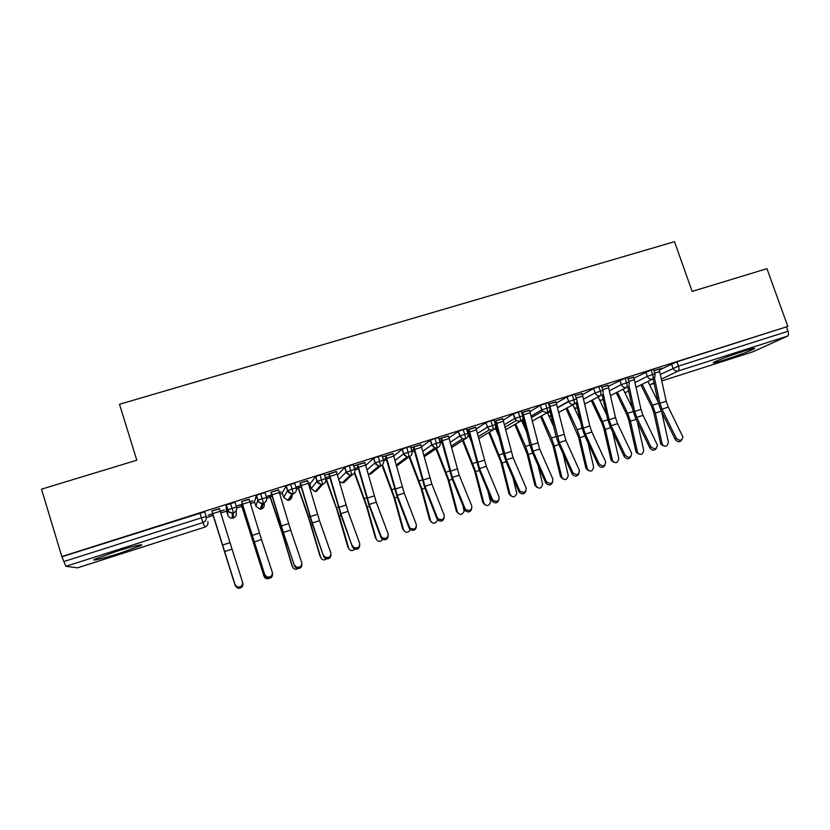 <?xml version="1.0" encoding="UTF-8"?>
<svg xmlns="http://www.w3.org/2000/svg" width="830" height="830" viewBox="0 0 830 830"><rect width="100%" height="100%" fill="white"/><g stroke="black" fill="none" stroke-linecap="round" stroke-linejoin="round"><path stroke-width="1.25" d="M115.578 551.66C132.146 546.337 145.935 543.1 140.509 545.715L120.132 553.122C104.103 558.279 89.453 561.827 95.025 559.109L115.578 551.66M743.037 351.391C752.53 348.413 756.203 347.594 754.065 348.932C748.39 351.65 738.71 355.25 725.026 359.732C715.481 362.741 711.767 363.571 713.883 362.233C719.444 359.556 729.165 355.946 743.037 351.391M206.597 517.547L213.134 515.471M220.79 513.033L226.569 511.187M236.726 507.96L241.81 506.342M250.484 503.582L254.654 502.254M266.762 498.394L270.175 497.315M279.855 494.234L282.459 493.404M296.476 488.943L298.261 488.372M308.916 484.99L309.974 484.647M460.162 436.85L460.826 436.642M468.245 434.277L469.282 433.945M77.522 567.845L65.861 566.299L61.845 556.557L41.5 489.181L136.815 460.204L119.489 404.283L674.489 241.675L692.147 291.413L766.951 268.671L787.826 326.418L676.938 361.776L678.463 366.113L788.033 331.263L786.508 327.041M788.033 331.263C788.791 333.722 788.604 335.351 787.494 336.129L752.883 351.806M61.845 556.557L787.826 326.418M659.196 369.246L661.624 368.219M661.707 368.447L653.926 370.668L659.124 369.018L666.21 401.212L668.275 407.125L682.893 436.933C681.845 440.875 679.635 441.27 676.263 438.115L661.998 409.169L659.933 403.256L654.424 377.775M206.463 517.111L204.657 511.84L206.463 517.111M659.425 369.962L676.938 361.776M62.302 556.639L204.657 511.84M236.301 510.326L236.145 512.535C236.685 515.129 235.72 516.966 233.23 518.034L232.224 518.2C230.066 518.179 228.603 517.173 227.835 515.191L226.434 510.751L226.102 505.045L235.025 502.212L236.519 506.943M219.473 508.821L211.899 510.948M235.274 585.918L212.729 513.604L208.164 515.316L212.636 513.894L235.274 585.918L238.967 588.325M220.292 511.456L224.266 509.931L220.22 511.218M254.53 501.839L256.242 495.489L260.693 493.736L265.06 492.688L266.555 497.377M249.187 499.39L241.592 501.517M264.065 576.342L241.343 504.505L242.412 504.163L236.903 505.916L241.302 504.775L264.065 576.342C265.029 578.489 266.7 579.174 269.076 578.396M250.006 502.015L252.901 500.832L249.934 501.777M282.325 493.01L286.039 486.038L290.573 484.274L294.775 483.268L296.258 487.916L292.077 488.984L290.573 484.274M278.589 490.053L270.974 492.19M279.388 492.667L281.245 491.827L279.316 492.429M292.565 566.932L280.115 525.961L269.802 495.458L271.784 494.825L266.306 496.568M266.378 496.807L269.677 495.759L282.325 533.555L292.015 565.853M309.849 484.264L315.525 476.69L320.121 474.905L324.157 473.951L325.651 478.547M307.671 480.829L300.035 482.967M308.459 483.423L309.289 482.904L308.397 483.195M320.847 557.812L308.532 516.748L297.96 486.505L300.834 485.592L296.009 487.127M296.082 487.366L297.752 486.826L308.646 518.086L320.121 556.515M337.468 475.134L344.689 467.435L349.337 465.64L353.227 464.727L354.711 469.292M336.44 471.689L324.603 475.31M324.644 475.434L328.794 473.847M348.849 548.775L339.377 516.053L325.837 477.644L329.583 476.451L325.401 477.79M325.474 478.018L336.69 508.987L347.936 547.281M365.729 465.423L373.531 458.295L378.252 456.469L381.987 455.618L383.46 460.131M364.91 462.663L353.632 465.962M353.705 466.211L357.242 464.821M358.021 467.415L354.472 468.545L358.021 467.415M393.762 456.012L402.239 449.134L406.856 447.401L410.435 446.592L411.908 451.074M393.078 453.72L382.381 456.842M382.464 457.081L385.4 455.888M386.158 458.471L383.221 459.405L386.158 458.471M421.526 446.82L430.303 440.294L435.148 438.437L438.572 437.669L440.056 442.11M420.945 444.87L410.829 447.806M410.912 448.055L413.257 447.038M414.004 449.621L411.67 450.358L414.004 449.621M449.03 437.804L458.368 431.351L463.14 429.556L466.419 428.84L467.892 433.239M448.522 436.113L438.977 438.883M439.06 439.122L440.813 438.292M441.56 440.855L439.817 441.415L441.166 440.979L442.442 444.237M476.264 428.923L485.986 422.605L490.831 420.779L493.975 420.105L495.448 424.462M475.818 427.45L466.823 430.044M466.906 430.282L468.099 429.639M468.826 432.191L467.674 432.555M467.747 432.783L468.888 432.42M503.229 420.188L513.303 413.952L518.242 412.085L521.24 411.452L522.713 415.778M502.824 418.88L494.379 421.298M494.462 421.536L495.095 421.069M495.821 423.611L495.23 423.798M495.303 424.026L495.873 423.84M529.913 411.556L540.299 405.413L545.362 403.494L548.225 402.892L549.688 407.188M529.561 410.394L521.645 412.645M556.339 403.048L567.077 396.916L572.202 394.987L574.931 394.426L576.394 398.68M556.017 402L548.63 404.075M582.504 394.634L593.585 388.513L598.752 386.562L601.397 386.033L602.86 390.266M582.203 393.69L575.335 395.609M608.4 386.313L625.042 378.231L627.584 377.712L629.057 381.925M608.131 385.452L601.802 387.205L608.048 385.224L615.528 417.646L617.582 423.632L631.672 453.388C630.997 457.828 628.787 458.409 625.042 455.131L611.181 425.717L609.116 419.731L603.016 392.87M634.047 378.096L651.062 369.983L653.521 369.485L654.984 373.676M633.798 377.308L627.999 378.895L633.715 377.079L640.999 409.387L643.053 415.332L657.422 445.119C656.551 449.31 654.341 449.798 650.782 446.582L636.714 417.407L634.649 411.452L628.881 385.411M636.133 387.309L652.484 379.196C653.324 378.48 653.355 376.862 652.588 374.34L651.062 369.983M625.519 392.528L628.684 391.013M625.623 392.517L624.855 392.652M610.548 395.599L626.546 387.465C627.345 386.77 627.345 385.151 626.567 382.609L625.042 378.231M601.128 400.33L603.14 399.365M601.231 400.319L599.82 400.444M584.704 403.982L600.349 395.817C601.086 395.142 601.065 393.524 600.277 390.971L598.752 386.562M576.508 408.215L577.338 407.831M576.591 408.204L574.474 408.184M558.611 412.469L573.883 404.262C574.567 403.598 574.505 401.979 573.717 399.417L572.202 394.987M532.248 421.069L547.136 412.79C547.759 412.147 547.676 410.528 546.887 407.955L545.362 403.494M505.626 429.784L520.109 421.412C520.68 420.779 520.566 419.171 519.767 416.577L518.242 412.085M478.744 438.634L492.802 430.116C493.311 429.504 493.165 427.896 492.356 425.292L490.831 420.779M451.593 447.619L465.194 438.925C465.651 438.323 465.464 436.715 464.655 434.1L463.14 429.556M424.182 456.77L437.306 447.827L435.148 438.437M397.217 465.568L409.107 456.811L406.856 447.401M397.248 465.568L396.398 465.713M373.023 472.125L370.647 474.075L368.977 474.2L370.647 474.075L380.617 465.9L378.252 456.469M346.38 480.197L343.713 482.687L342.24 482.842L343.713 482.687L351.806 475.092L349.337 465.64M319.436 488.071L316.521 491.391L315.193 491.557L316.521 491.391L322.694 484.378L320.121 474.905M292.046 495.603C292.119 497.824 291.123 499.349 289.037 500.179L287.834 500.345L289.037 500.179L293.249 493.767L292.077 488.984L287.543 490.727L286.039 486.038M264.448 502.835L264.148 503.603C264.697 506.176 263.733 508.002 261.284 509.06L260.184 509.226L261.284 509.06L263.494 503.26L260.693 493.736M227.835 515.191L227.607 509.796L236.529 506.964C237.11 509.745 236.062 511.716 233.396 512.857L232.317 513.033L232.224 518.2L233.23 518.045L233.396 512.857L230.491 503.312M681.876 439.651C680.019 442.463 677.83 442.442 675.309 439.599L661.085 410.715L658.315 402.747L653.148 378.905M663.274 445.762L660.971 444.341L660.607 443.407L662.195 443.998L662.548 444.932C665.764 447.266 667.693 446.27 668.337 441.954L661.738 412.043M640.926 384.933L651.737 406.793L653.77 412.593L660.607 443.407M662.195 443.998L655.337 413.101L652.577 405.237L642.213 384.29M658.159 402L647.929 381.447M656.52 448.044C654.652 450.929 652.442 450.929 649.9 448.044L635.873 418.932L633.103 410.912L627.76 386.822M630.914 456.51C629.036 459.478 626.806 459.498 624.233 456.573L610.413 427.232L607.643 419.16L602.072 394.707M599.042 463.763C602.985 467.093 605.184 466.419 605.63 461.739L591.863 432.005L585.389 434.111L599.042 463.763L598.306 465.194L584.693 435.605L581.913 427.492L576.093 402.509M605.049 465.049C603.171 468.12 600.92 468.172 598.306 465.194M575.605 395.516L582.131 393.451L589.798 425.987L591.863 432.005M576.508 398.805L583.324 428.093L585.389 434.111M572.773 472.488L572.866 472.685C576.954 475.818 579.122 475.03 579.371 470.299L565.873 440.46L559.327 442.587L572.773 472.488L572.109 473.899L558.704 444.071L555.934 435.916L549.782 410.134M578.925 473.66C577.151 476.783 574.91 476.928 572.192 474.086L572.109 473.899M565.873 440.46L555.934 401.762L549.346 403.857L559.327 442.587M638.529 453.948L636.185 452.267L635.956 451.593L637.699 452.889C640.926 455.556 642.908 454.643 643.675 450.151L637.305 421.889M616.202 392.725L626.899 414.855L628.933 420.686L635.956 451.593M637.471 452.215L630.437 421.215L627.677 413.309L617.416 392.102M632.564 408.474L623.174 389.177M613.526 462.206L611.171 460.256L612.623 460.909C615.818 463.929 617.862 463.099 618.775 458.43L612.685 432.067M591.23 400.579L601.823 422.989L603.856 428.851L611.056 459.872M612.509 460.515L605.288 429.411L602.538 421.453L592.371 399.977M606.647 414.782L598.16 396.958M588.273 470.537L585.939 468.307L587.318 468.981C590.462 472.374 592.558 471.637 593.626 466.792L587.931 442.639M566.008 408.495L578.52 437.099L585.918 468.224M587.298 468.888L579.89 437.68L577.14 429.691L567.077 407.914M580.378 420.883L572.897 404.791M562.761 478.952L560.52 476.659L561.837 477.354C564.888 480.84 567.025 480.186 568.26 475.383L563.03 453.699M540.527 416.463L552.936 445.43L560.52 476.659M561.837 477.354L554.243 446.042L551.483 438.001L541.523 415.913M553.735 426.672L547.385 412.697M546.233 481.307L546.472 481.753C550.591 484.606 552.728 483.724 552.894 479.097L539.614 449.009L533.005 451.157L546.233 481.307L545.642 482.697L532.455 452.62L529.685 444.413L522.983 416.992M552.531 482.344C550.913 485.498 548.692 485.758 545.87 483.143L545.642 482.697M539.614 449.009L529.478 410.155L522.817 412.271L533.005 451.157M522.63 415.529L522.319 414.284M536.979 487.428L534.873 485.177L536.118 485.903C539.002 489.368 541.181 488.808 542.654 484.232L538.027 465.329M514.787 424.493L527.102 453.844L534.873 485.177M536.118 485.903L528.326 454.487L525.577 446.405L515.7 423.964M526.677 432.088L521.582 420.582M519.414 490.219L519.808 490.904C523.938 493.477 526.054 492.501 526.147 487.978L513.085 457.641L506.414 459.81L519.414 490.219L518.895 491.588L505.937 461.262L503.167 453.004L495.178 421.308M525.857 491.101C524.394 494.286 522.205 494.68 519.289 492.273L518.895 491.588M513.085 457.641L502.741 418.642L496.018 420.779L506.414 459.81M510.938 495.977L508.977 493.777L510.149 494.535C512.867 497.959 515.077 497.502 516.768 493.165L512.961 477.696M488.777 432.555L500.998 462.341L508.977 493.777M510.149 494.535L502.15 463.016L489.617 432.046M499.152 436.964L495.282 427.979M492.325 499.214L492.875 500.137C497.014 502.441 499.089 501.382 499.121 496.963L486.287 466.367L479.543 468.556L492.325 499.214L491.879 500.573L479.149 469.988L468.182 429.878M498.913 499.94C497.606 503.156 495.448 503.675 492.439 501.486L491.879 500.573M486.287 466.367L475.735 427.211L468.94 429.369L479.543 468.556M484.616 504.599L482.811 502.472L483.911 503.26C486.484 506.642 488.704 506.279 490.592 502.181L487.895 490.997M462.486 440.657L474.636 470.932L482.811 502.472M483.911 503.26L475.715 471.627L463.244 440.17M471.108 441.104L468.099 433.945M464.935 508.313L465.672 509.444C469.79 511.488 471.834 510.346 471.814 506.03L459.208 475.175L452.402 477.395L464.935 508.313L464.582 509.641L452.08 478.806L440.896 438.541M471.679 508.852C470.537 512.12 468.411 512.753 465.308 510.772L464.582 509.641M459.208 475.175L448.439 435.875L441.57 438.053L452.402 477.395M458.025 513.293L456.386 511.249L457.403 512.069C459.841 515.399 462.082 515.129 464.126 511.27L462.922 505.553M435.916 448.771L448.003 479.605L456.386 511.249M457.403 512.069L448.999 480.331L436.59 448.314M437.265 517.505L438.178 518.833C442.266 520.628 444.278 519.424 444.216 515.202L431.849 484.087L424.97 486.328L437.265 517.505L436.985 518.812L424.732 487.718L413.33 447.287M444.154 517.827C443.179 521.157 441.093 521.925 437.898 520.14L436.985 518.812M431.849 484.087L420.862 444.631L413.921 446.831L424.97 486.328M431.154 522.06L430.625 520.97C432.949 524.238 435.2 524.062 437.379 520.42L437.462 519.663M409.045 456.863L421.09 488.372L429.681 520.12M430.625 520.97L422.024 489.129L409.688 456.583M409.304 526.791L410.383 528.295C414.44 529.872 416.421 528.596 416.318 524.467L404.2 493.082L397.248 495.344L409.304 526.791L409.107 528.088L397.093 496.714L385.473 456.127M416.338 526.884C415.54 530.277 413.485 531.169 410.186 529.582L409.107 528.088M404.2 493.082L392.995 453.471L385.981 455.701L397.248 495.344M404.002 530.899L403.577 529.965C405.766 533.171 408.018 533.078 410.331 529.685M381.966 465.205L393.908 497.222L402.716 529.084M403.577 529.965L394.758 498.01L382.454 464.769M381.043 536.18L382.298 537.83C386.313 539.21 388.253 537.871 388.129 533.825L376.27 502.181L369.236 504.464L381.043 536.18L380.929 537.456L369.163 505.812L357.325 465.059M388.212 536.014C387.589 539.479 385.587 540.506 382.184 539.095L380.929 537.456M376.27 502.181L364.827 462.414L357.74 464.665L369.236 504.464M376.571 539.801L376.249 539.043C378.086 542.042 380.254 542.177 382.775 539.459M354.379 472.996L366.445 506.165L375.461 538.13M376.249 539.043L367.213 506.985L354.68 472.332M352.47 545.673L353.891 547.458C357.865 548.64 359.784 547.25 359.639 543.287L348.029 511.373L340.923 513.687L352.449 546.918L340.933 515.015L328.877 474.096M359.764 545.217C359.349 548.775 357.388 549.927 353.86 548.703L352.449 546.918M348.029 511.373L336.358 471.44L329.199 473.723L340.923 513.687M348.642 548.225C350.198 551.016 352.283 551.338 354.887 549.17M323.596 555.27L325.173 557.169C329.105 558.185 330.994 556.743 330.848 552.863L319.498 520.659L312.308 522.993L323.659 556.484L312.412 524.301L300.118 483.226M331.004 554.502C330.807 558.144 328.877 559.441 325.236 558.393L323.659 556.484M319.498 520.659L307.588 480.58L300.346 482.873L312.308 522.993M320.743 557.501C322.082 560.094 324.053 560.551 326.647 558.88M294.411 564.96L296.134 566.973C300.024 567.834 301.892 566.351 301.736 562.533L290.656 530.048L283.393 532.404L294.567 566.164L283.58 533.69L271.057 492.449M301.913 563.871C301.944 567.616 300.066 569.048 296.289 568.166L294.567 566.164M290.656 530.048L278.507 489.804L271.192 492.128L283.393 532.404M292.544 566.869C293.695 569.255 295.532 569.837 298.053 568.612M264.894 574.765L266.772 576.871C270.621 577.587 272.468 576.072 272.302 572.306L261.502 539.531L254.167 541.928L265.144 575.937L241.675 501.777M272.531 573.489C272.686 577.244 270.85 578.759 267.011 578.033L265.144 575.937M261.502 539.531L249.114 499.131L241.717 501.486L254.167 541.928M263.888 575.927L263.608 575.294M235.066 584.673L237.069 586.862C240.887 587.453 242.713 585.897 242.557 582.183L232.037 549.128L224.619 551.545L235.409 585.824L211.982 511.197M242.879 583.345C243.034 587.049 241.208 588.595 237.411 588.003L235.409 585.824M232.037 549.128L219.39 508.562L211.909 510.938L224.619 551.545M787.494 336.129L678.276 370.969L661.468 379.144M653.988 382.775L650.046 384.705L654.123 383.398L650.004 384.715M752.935 351.785L661.852 380.929L753.09 351.733M660.452 374.403L678.463 366.113C679.231 368.624 679.168 370.242 678.276 370.969C675.869 371.456 674.116 370.512 673.016 368.136L671.491 363.81M77.46 567.865L204.896 527.102L202.977 522.558L65.861 566.299M63.796 561.578L201.451 517.796L199.947 513.002M207.853 521.562C208.392 524.166 207.407 526.013 204.896 527.102L77.512 567.855M202.977 522.558L201.451 517.796L206.151 516.623C206.732 519.424 205.664 521.406 202.977 522.558M635.085 382.547L647.317 376.312C648.375 378.646 650.098 379.611 652.484 379.196L654.88 376.945L655.036 373.822L647.317 376.301L645.792 371.954M626.723 391.988L624.834 392.611M609.459 390.785L621.348 384.57L619.823 380.192M572.918 404.843L574.246 404.127M574.858 403.795L576.228 403.058M583.583 399.106L595.11 392.912L593.585 388.513M547.53 413.029L550.124 411.587M557.438 407.53L568.602 401.346L567.077 396.916L568.706 401.627L576.466 398.919M521.904 421.308L523.782 420.239M531.034 416.058L541.814 409.864L540.299 405.413M495.552 427.305L496.299 429.535L497.17 429.017M504.36 424.701L514.745 418.476L513.231 413.994M477.426 433.447L487.397 427.17L485.882 422.667M450.213 442.328L459.758 435.968L458.243 431.434M422.74 451.344L431.818 444.849L430.303 440.294M394.987 460.536L403.577 453.834L402.073 449.248M366.985 469.936L375.046 462.901L373.531 458.295M338.744 479.615L346.193 472.083L344.689 467.435M309.829 484.222L311.24 488.58L317.029 481.358L315.525 476.69M282.314 492.979L283.715 497.357L287.543 490.738L291.963 493.943L293.249 493.767C295.854 492.647 296.86 490.706 296.279 487.957M254.52 501.818L255.92 506.227L257.736 500.21L256.242 495.489M226.341 504.858L227.835 509.62C229.796 512.162 226.725 511.166 232.317 513.033C229.993 513.002 228.426 511.923 227.607 509.796L226.102 505.045M629.202 384.425L629.109 382.08L621.348 384.57C622.407 386.925 624.139 387.89 626.546 387.465M602.383 399.749L599.789 400.382M603.12 391.719L602.912 390.422L595.11 392.912C596.168 395.277 597.922 396.252 600.349 395.817M577.348 407.883L574.433 408.101M549.74 407.343L541.814 409.864L542.54 411.213L547.136 412.79C549.491 411.763 550.363 409.937 549.74 407.343M573.883 404.262C571.559 404.698 569.837 403.816 568.706 401.627L557.511 407.831M548.786 415.799L551.245 416.255L548.755 415.716M522.765 415.923L514.745 418.465L516.208 420.571L520.109 421.412C522.495 420.364 523.377 418.538 522.765 415.923M524.747 424.203L522.651 422.989M495.489 424.597L487.397 427.17L489.524 429.733L492.802 430.116C495.209 429.069 496.101 427.232 495.489 424.597M497.813 431.61L496.34 429.639M467.933 433.353L459.758 435.958L462.445 438.79L465.194 438.925C467.632 437.867 468.545 436.009 467.933 433.353M440.087 442.214L431.818 444.849L434.951 447.827L437.306 447.827C439.765 446.748 440.699 444.88 440.087 442.214M402.239 449.134L403.754 453.72C403.525 454.56 404.635 455.618 407.074 456.905L409.107 456.811C411.597 455.732 412.541 453.854 411.939 451.167L403.577 453.823M399.427 463.97L396.398 465.703M383.491 460.214L375.046 462.901L378.833 466.035L380.617 465.9C383.128 464.81 384.093 462.912 383.491 460.214M396.211 465.028L407.074 456.905L403.577 453.834M354.732 469.365L346.193 472.083L350.219 475.248L351.806 475.092C354.358 473.992 355.333 472.083 354.732 469.365M373.718 458.17L375.233 462.787C374.87 463.659 376.073 464.738 378.833 466.035L368.977 474.2L368.126 474.003M325.661 478.609L317.029 481.358L321.262 484.554L322.694 484.378C325.267 483.268 326.252 481.338 325.661 478.609M344.886 467.3L346.401 471.948C345.923 472.841 347.199 473.94 350.219 475.248L342.24 482.842L339.2 481.234M291.579 494.545L291.226 495.095M315.742 476.534L317.247 481.213C316.811 482.261 318.149 483.371 321.262 484.554L315.193 491.557L311.25 488.621M266.565 497.409L257.736 500.21C258.535 502.285 260.06 503.364 262.311 503.437L263.494 503.26C266.129 502.129 267.146 500.168 266.565 497.409M263.183 504.069L261.906 504.547M286.267 485.872L287.771 490.572C289.193 492.491 286.962 492.149 291.963 493.943L287.834 500.345L283.715 497.357M256.47 495.313L257.974 500.044C259.863 502.482 256.812 501.465 262.311 503.437L260.184 509.226L255.92 506.227M675.309 439.599L676.263 438.115M659.829 371.529L654.797 373.127M666.21 401.212L659.933 403.256M668.275 407.125L661.998 409.169M655.337 413.101L661.303 411.151M652.577 405.237L658.449 403.339M649.9 448.044L650.782 446.582M634.431 379.601L628.86 381.375M640.999 409.387L634.649 411.452M643.053 415.332L636.714 417.407M624.233 456.573L625.042 455.131M608.774 387.755L602.663 389.695M615.528 417.646L609.116 419.731M617.582 423.632L611.181 425.717M582.857 395.993L576.342 398.068M589.798 425.987L583.324 428.093M556.681 404.324L550.093 406.41M563.809 434.412L557.272 436.539M630.437 421.215L636.091 419.368M627.677 413.309L633.238 411.504M605.288 429.411L610.621 427.668M602.538 421.453L607.778 419.762M579.89 437.68L584.891 436.051M577.14 429.691L582.058 428.093M565.956 402.809L567.398 402.353M554.243 446.042L558.912 444.517M551.483 438.001L556.079 436.518M530.225 412.728L523.574 414.844M537.56 442.93L530.951 445.067M528.326 454.487L532.653 453.076M525.577 446.405L529.841 445.015M503.499 421.225L496.776 423.362M511.031 451.53L504.36 453.688M502.15 463.016L506.134 461.719M499.411 454.882L503.322 453.616M476.503 429.805L469.707 431.963M484.232 460.214L477.489 462.403M475.715 471.627L479.335 470.444M472.965 463.451L476.534 462.3M449.217 438.479L442.349 440.668M457.154 468.992L450.348 471.201M448.999 480.331L452.267 479.273M446.26 472.104L449.476 471.067M440.242 442.805L441.674 442.359M421.64 447.246L414.71 449.455M429.795 477.862L422.916 480.093M422.024 489.129L424.908 488.185M419.285 480.85L422.128 479.927M412.095 451.769L414.388 451.032M393.783 456.106L386.77 458.336M402.156 486.826L395.194 489.078M394.758 498.01L397.269 497.191M392.019 489.69L394.499 488.891M383.647 460.816L386.552 459.893M365.625 465.049L358.539 467.311M374.216 495.884L367.182 498.156M367.213 506.985L369.34 506.29M364.474 498.612L366.57 497.938M354.887 469.967L358.415 468.846M337.167 474.096L330.008 476.379M345.986 505.034L338.879 507.338M339.377 516.053L341.109 515.492M336.648 507.638L338.36 507.078M326.325 479.055L329.987 477.893M308.407 483.247L301.166 485.54M317.444 514.289L310.264 516.613M311.25 525.224L312.578 524.788M308.532 516.748L309.839 516.322M298.437 487.926L301.259 487.034M279.337 492.481L272.022 494.815M288.612 523.637L281.349 525.992M282.823 534.479L283.746 534.178M280.115 525.961L281.017 525.67M270.269 496.89L272.219 496.267M249.944 501.828L242.547 504.184M259.458 533.088L252.123 535.464M241.8 505.947L242.858 505.615M220.241 511.27L212.76 513.646M229.993 542.633L222.575 545.04M547.655 413.288L550.197 411.877M531.397 417.552L542.54 411.213L540.34 405.393M522.485 422.626L524.135 421.692M522.661 423.02L524.757 424.244M504.982 427.18L516.208 420.571L513.303 413.952M478.246 436.663L489.524 429.733L487.501 427.108L485.986 422.605M451.188 446.073L462.445 438.79L459.882 435.885L458.368 431.351M397.29 465.557L399.199 464.146M423.84 455.494L434.951 447.827C432.689 446.488 431.693 445.461 431.974 444.756L430.459 440.201M370.637 474.086L372.784 472.322M343.703 482.697L346.131 480.425M316.51 491.402L319.197 488.341M289.037 500.189L291.859 495.894M660.971 444.341L662.548 444.932M572.866 472.685L572.192 474.086M636.185 452.267L637.699 452.889M611.171 460.256L612.623 460.909M585.939 468.307L587.318 468.981M546.472 481.753L545.87 483.143M519.808 490.904L519.289 492.273M492.875 500.137L492.439 501.486M465.672 509.444L465.308 510.772M438.178 518.833L437.898 520.14M410.383 528.295L410.186 529.582M382.298 537.83L382.184 539.095M353.891 547.458L353.86 548.703M325.173 557.169L325.236 558.393M296.134 566.973L296.289 568.166M266.772 576.871L267.011 578.033M237.069 586.862L237.411 588.003"/></g></svg>
